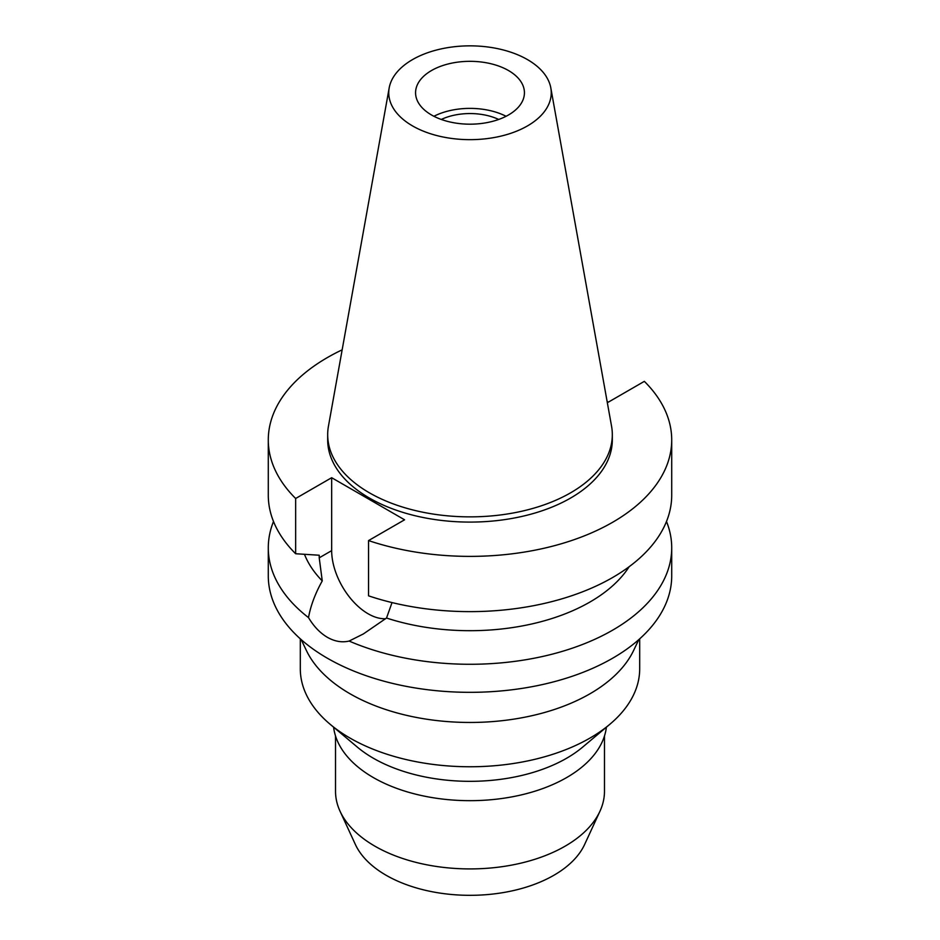 <?xml version="1.0" encoding="UTF-8"?>
<svg xmlns="http://www.w3.org/2000/svg" width="940" height="940" viewBox="0 0 940 940"><rect width="100%" height="100%" fill="white"/><g stroke="black" fill="none" stroke-linecap="round" stroke-linejoin="round"><path stroke-width="1.41" d="M412.554 59.584A81.251 46.906 180 0 1 497.178 48.551A81.251 46.906 180 0 1 550.817 87.913A81.251 46.906 180 0 1 527.446 125.925A81.251 46.906 180 0 1 435.079 135.102A81.251 46.906 180 0 1 389.184 87.913A81.251 46.906 180 0 1 412.554 59.584M431.507 70.535A54.426 31.419 0 0 0 415.574 92.755A54.426 31.419 0 0 0 449.167 121.789A54.426 31.419 0 0 0 508.493 114.974A54.426 31.419 0 0 0 524.426 92.755A54.426 31.419 0 0 0 490.833 63.72A54.426 31.419 0 0 0 431.507 70.535M550.817 87.913L611.564 426.231A142.316 82.168 180 0 1 612.316 434.703A142.316 82.168 180 0 1 570.639 492.795A142.316 82.168 180 0 1 415.539 510.608A142.316 82.168 180 0 1 327.684 434.703A142.316 82.168 180 0 1 328.436 426.231L389.184 87.913M327.684 434.703L327.684 439.932A142.316 82.168 0 0 0 415.539 515.837A142.316 82.168 0 0 0 570.639 498.024A142.316 82.168 0 0 0 612.316 439.932L612.316 434.703M607.111 401.451L608.333 402.156L644.346 381.358A201.712 116.454 180 0 1 671.712 439.932A201.712 116.454 180 0 1 612.633 522.276A201.712 116.454 180 0 1 368.551 540.582L404.576 519.797L331.667 477.708L295.654 498.494A201.712 116.454 180 0 1 268.288 439.932A201.712 116.454 180 0 1 327.367 357.576A201.712 116.454 180 0 1 342.148 349.845M304.478 554.318A169.694 97.971 0 0 0 322.255 580.908L319.224 557.82L331.667 550.64L331.667 477.708M268.288 439.932L268.288 495.169A201.712 116.454 0 0 0 295.654 553.742L319.224 555.223L319.224 557.82M295.654 498.494L295.654 553.742M385.659 618.708A51.547 29.763 60 0 1 368.116 613.773A51.547 29.763 60 0 1 331.667 550.64M671.712 439.932L671.712 495.169A201.712 116.454 0 0 1 612.633 577.513A201.712 116.454 0 0 1 368.551 595.831L368.551 540.582M273.505 521.489A201.712 116.454 180 0 0 268.288 547.82A201.712 116.454 180 0 0 308.508 617.604C313.807 626.463 320.094 633.031 327.367 637.308C334.722 641.48 341.972 642.725 349.128 641.057L363.416 633.913L386.528 618.027L392.027 602.575M386.528 618.027A169.694 97.971 0 0 0 589.991 602A169.694 97.971 0 0 0 629.154 566.726M308.508 617.604C310.635 605.771 315.217 593.539 322.255 580.908M268.288 547.82L268.288 575.868A201.712 116.454 0 0 0 392.803 683.462A201.712 116.454 0 0 0 612.633 658.223A201.712 116.454 0 0 0 671.712 575.868L671.712 547.82A201.712 116.454 180 0 1 612.633 630.164A201.712 116.454 180 0 1 349.128 641.057M666.495 521.489A201.712 116.454 180 0 1 671.712 547.82M638.812 639.611L633.572 650.562A169.694 97.971 180 0 1 589.991 693.767A169.694 97.971 180 0 1 306.428 650.562L301.188 639.611M300.307 638.824L300.307 668.786A169.694 97.971 0 0 0 330.163 724.293A169.694 97.971 0 0 0 589.991 738.065A169.694 97.971 0 0 0 609.837 724.293A169.694 97.971 0 0 0 639.693 668.786L639.693 638.824M609.837 724.293L582.659 747.112A136.711 78.937 180 0 1 566.667 758.216A136.711 78.937 180 0 1 357.341 747.112L330.163 724.293M333.606 727.184A136.711 78.937 0 0 0 422.072 795.663A136.711 78.937 0 0 0 566.667 777.556A136.711 78.937 0 0 0 606.394 727.184M335.521 735.985L335.521 791.28A134.479 77.644 0 0 0 340.057 811.267A134.479 77.644 0 0 0 435.103 866.257A134.479 77.644 0 0 0 565.093 846.188A134.479 77.644 0 0 0 599.943 811.267A134.479 77.644 0 0 0 604.479 791.28L604.479 735.985M340.057 811.267L355.367 844.461A118.628 68.491 0 0 0 439.215 892.977A118.628 68.491 0 0 0 553.883 875.269A118.628 68.491 0 0 0 584.633 844.461L599.943 811.267M498.705 119.451A45.461 26.25 0 0 0 441.295 119.451M433.916 116.278A54.426 31.419 180 0 1 506.084 116.278"/></g></svg>
